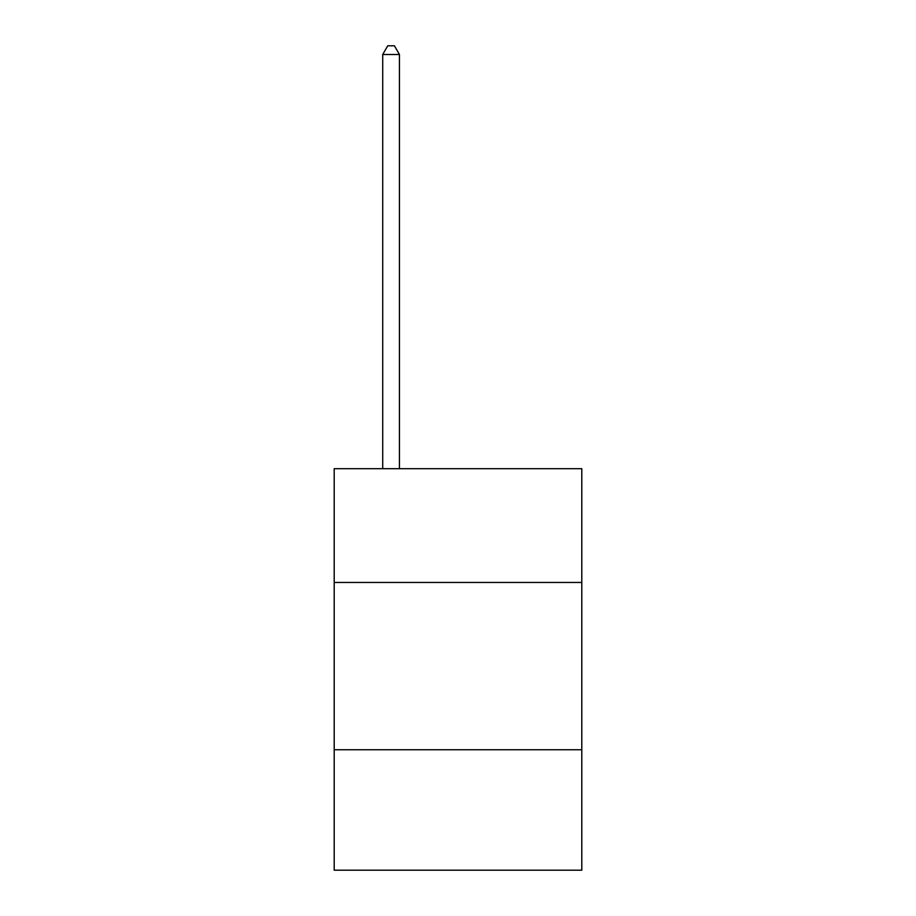 <?xml version="1.0" encoding="UTF-8"?>
<svg xmlns="http://www.w3.org/2000/svg" width="916" height="916" viewBox="0 0 916 916"><rect width="100%" height="100%" fill="white"/><g stroke="black" fill="none" stroke-linecap="round" stroke-linejoin="round"><path stroke-width="1.37" d="M581.797 582.462L581.797 468.706L334.203 468.706L334.203 582.462L581.797 582.462L581.797 870.2L334.203 870.2L334.203 582.462M581.797 749.757L334.203 749.757M399.445 468.706L399.445 54.502L382.716 54.502L382.716 468.706M382.716 54.502L387.743 45.8L394.43 45.8L399.445 54.502"/></g></svg>
